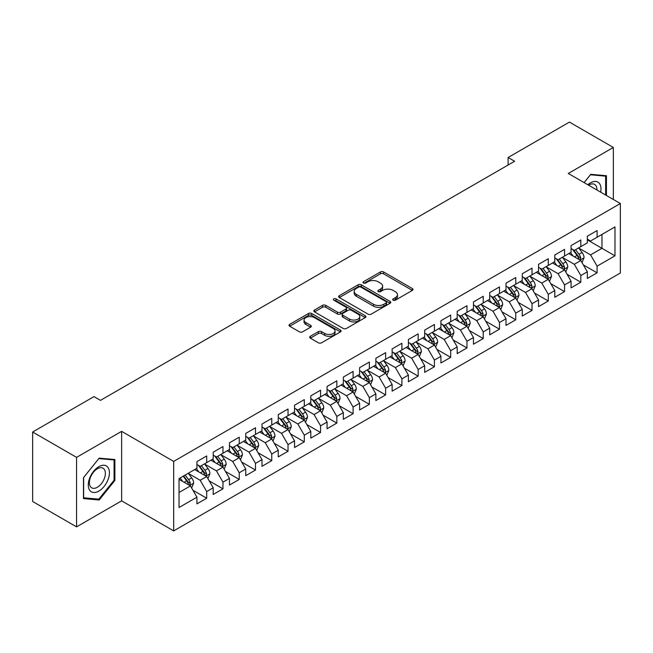 <?xml version="1.0" encoding="UTF-8"?>
<svg xmlns="http://www.w3.org/2000/svg" width="653" height="653" viewBox="0 0 653 653"><rect width="100%" height="100%" fill="white"/><g stroke="black" fill="none" stroke-linecap="round" stroke-linejoin="round"><path stroke-width="0.98" d="M393.155 300.184A1.584 0.914 0 0 0 395.392 300.184L412.353 290.389A2.261 1.306 0 0 0 413.014 289.467A2.261 1.306 0 0 0 412.353 288.544L383.613 271.95A2.261 1.306 0 0 0 380.421 271.95L363.46 281.745A1.584 0.914 0 0 0 362.995 282.39A1.584 0.914 0 0 0 363.46 283.035A1.584 0.914 0 0 0 365.696 283.035L367.892 281.769A7.224 4.171 0 0 1 378.111 281.769L380.503 283.157A7.224 4.171 0 0 1 382.617 286.104A7.224 4.171 0 0 1 380.503 289.05L378.307 290.324A1.584 0.914 0 0 0 377.842 290.969A1.584 0.914 0 0 0 378.307 291.613A1.584 0.914 0 0 0 380.544 291.613L382.74 290.34A7.224 4.171 0 0 1 392.959 290.34L395.351 291.728A7.224 4.171 0 0 1 397.465 294.674A7.224 4.171 0 0 1 395.351 297.629L393.155 298.894A1.584 0.914 0 0 0 392.69 299.539A1.584 0.914 0 0 0 393.155 300.184L393.155 298.894M310.33 336.295A2.261 1.306 0 0 0 309.669 337.217A2.261 1.306 0 0 0 310.33 338.14L318.395 342.792A2.261 1.306 0 0 0 321.586 342.792L340.425 331.92A2.261 1.306 0 0 0 341.086 330.998A2.261 1.306 0 0 0 340.425 330.075L311.685 313.481A2.261 1.306 0 0 0 308.494 313.481L289.654 324.361A2.261 1.306 0 0 0 288.993 325.284A2.261 1.306 0 0 0 289.654 326.206L299.392 331.822A2.261 1.306 0 0 0 302.584 331.822L310.648 327.169A2.261 1.306 0 0 0 311.31 326.247A2.261 1.306 0 0 0 310.648 325.325L305.816 322.541A6.04 3.485 0 0 1 304.053 320.076A6.04 3.485 0 0 1 307.775 316.852A6.04 3.485 0 0 1 314.362 317.603L333.283 328.532A6.04 3.485 0 0 1 335.054 330.998A6.04 3.485 0 0 1 331.324 334.222A6.04 3.485 0 0 1 324.737 333.463L321.586 331.642A2.261 1.306 0 0 0 318.395 331.642L310.33 336.295L310.33 338.14M76.572 457.369L76.572 526.865L121.629 500.851L121.629 431.355L76.572 457.369L32.65 432.008L93.975 396.608L100.48 400.362L514.621 161.258L508.116 157.504L508.116 165.013M121.629 431.355L173.682 461.402L620.35 203.524L620.35 273.019L173.682 530.897L173.682 461.402M613.355 199.483L613.355 147.456L568.298 173.469L620.35 203.524M613.355 147.456L569.44 122.103L508.116 157.504M368.047 314.126A2.261 1.306 0 0 0 371.239 314.126L390.086 303.253A2.261 1.306 0 0 0 390.747 302.331A2.261 1.306 0 0 0 390.086 301.408L361.346 284.814A2.261 1.306 0 0 0 358.146 284.814L339.307 295.687A2.261 1.306 0 0 0 338.646 296.609A2.261 1.306 0 0 0 339.307 297.531L368.047 314.126M334.434 300.527A1.584 0.914 0 0 1 336.034 300.747L336.034 298.87L365.256 315.742A2.261 1.306 0 0 1 365.917 316.664A2.261 1.306 0 0 1 365.256 317.587L346.416 328.459A2.261 1.306 0 0 1 343.225 328.459L314.485 311.865L314.485 310.028A2.261 1.306 0 0 0 313.824 310.95A2.261 1.306 0 0 0 314.485 311.865M314.485 310.028L322.541 305.367A2.261 1.306 0 0 1 325.741 305.367L337.397 312.101A2.261 1.306 0 0 0 340.588 312.101L345.935 309.008A2.261 1.306 0 0 0 346.596 308.085A2.261 1.306 0 0 0 345.935 307.163L333.797 300.16A1.584 0.914 0 0 1 333.34 299.515A1.584 0.914 0 0 1 334.312 298.674A1.584 0.914 0 0 1 336.034 298.87M587.333 239.863L601.968 248.32L601.968 234.419L614.979 226.909L597.087 237.235L597.087 230.566L587.333 236.206L587.333 242.867L580.819 246.63L580.819 239.961L571.065 245.593L571.065 252.262L564.559 256.017L564.559 249.348L554.797 254.988L554.797 261.657L548.291 265.412L548.291 258.743L538.529 264.375L538.529 271.044L532.024 274.799L532.024 268.13L522.261 273.77L522.261 280.439L515.756 284.194L515.756 277.525L506.002 283.157L506.002 289.826L499.488 293.581L499.488 286.912L489.734 292.552L489.734 299.221L483.228 302.976L483.228 296.307L473.466 301.939L473.466 308.608L466.96 312.363L466.96 305.702L457.198 311.334L457.198 318.003L450.692 321.758L450.692 315.089L440.93 320.721L440.93 327.39L434.425 331.144L434.425 324.484L424.67 330.116L424.67 336.785L418.157 340.539L418.157 333.871L408.403 339.503L408.403 346.172L401.897 349.935L401.897 343.266L392.135 348.898L392.135 355.567L385.629 359.321L385.629 352.653L375.867 358.293L375.867 364.954L369.361 368.716L369.361 362.048L359.599 367.68L359.599 374.349L353.093 378.103L353.093 371.435L343.339 377.075L343.339 383.735L336.826 387.498L336.826 380.83L327.071 386.462L327.071 393.13L320.566 396.885L320.566 390.216L310.804 395.857L310.804 402.526L304.298 406.28L304.298 399.612L294.536 405.244L294.536 411.912L288.03 415.667L288.03 408.998L278.268 414.639L278.268 421.307L271.762 425.062L271.762 418.393L262.008 424.026L262.008 430.694L255.494 434.449L255.494 427.78L245.74 433.421L245.74 440.089L239.235 443.844L239.235 437.175L229.472 442.807L229.472 449.476L222.967 453.231L222.967 446.57L213.204 452.203L213.204 458.871L206.699 462.626L206.699 455.957L196.937 461.589L196.937 468.258L179.044 478.592L179.044 507.52L196.937 497.186L190.431 485.914L179.044 479.343M614.979 226.909L614.979 255.829L597.087 266.163L590.581 254.89L578.787 248.083M583.341 264.898L597.087 272.832L597.087 266.163M597.087 272.832L587.333 278.464L587.333 271.795L580.819 275.55L574.314 264.285L562.527 257.478M567.082 274.284L580.819 282.218L580.819 275.55M580.819 282.218L571.065 287.859L571.065 281.19L564.559 284.945L558.054 273.672L546.259 266.865M550.814 283.68L564.559 291.613L564.559 284.945M564.559 291.613L554.797 297.246L554.797 290.577L548.291 294.332L541.786 283.067L529.991 276.26M534.546 293.066L548.291 301L548.291 294.332M548.291 301L538.529 306.641L538.529 299.972L532.024 303.727L525.518 292.454L513.723 285.647M518.278 302.461L532.024 310.395L532.024 303.727M532.024 310.395L522.261 316.028L522.261 309.359L515.756 313.122L509.25 301.849L497.455 295.042M502.01 311.848L515.756 319.782L515.756 313.122M515.756 319.782L506.002 325.423L506.002 318.754L499.488 322.509L492.982 311.236L481.196 304.429M485.75 321.243L499.488 329.177L499.488 322.509M499.488 329.177L489.734 334.809L489.734 328.141L483.228 331.904L476.723 320.631L464.928 313.824M469.483 330.63L483.228 338.564L483.228 331.904M483.228 338.564L473.466 344.204L473.466 337.536L466.96 341.29L460.455 330.018L448.66 323.211M453.215 340.025L466.96 347.959L466.96 341.29M466.96 347.959L457.198 353.591L457.198 346.923L450.692 350.685L444.187 339.413L432.392 332.606M436.947 349.412L450.692 357.354L450.692 350.685M450.692 357.354L440.93 362.986L440.93 356.318L434.425 360.072L427.919 348.808L416.124 341.992M420.679 358.807L434.425 366.741L434.425 360.072M434.425 366.741L424.67 372.373L424.67 365.713L418.157 369.467L411.651 358.195L399.865 351.387M404.419 368.194L418.157 376.136L418.157 369.467M418.157 376.136L408.403 381.768L408.403 375.1L401.897 378.854L395.392 367.59L383.597 360.774M388.151 377.589L401.897 385.523L401.897 378.854M401.897 385.523L392.135 391.155L392.135 384.495L385.629 388.249L379.124 376.977L367.329 370.169M371.884 386.976L385.629 394.918L385.629 388.249M385.629 394.918L375.867 400.55L375.867 393.881L369.361 397.636L362.856 386.372L351.061 379.564M355.616 396.371L369.361 404.305L369.361 397.636M369.361 404.305L359.599 409.945L359.599 403.276L353.093 407.031L346.588 395.759L334.793 388.951M339.348 405.766L353.093 413.7L353.093 407.031M353.093 413.7L343.339 419.332L343.339 412.663L336.826 416.418L330.32 405.154L318.525 398.346M323.088 415.153L336.826 423.087L336.826 416.418M336.826 423.087L327.071 428.727L327.071 422.058L320.566 425.813L314.06 414.541L302.266 407.733M306.82 424.548L320.566 432.482L320.566 425.813M320.566 432.482L310.804 438.114L310.804 431.445L304.298 435.2L297.792 423.936L285.998 417.128M290.552 433.935L304.298 441.869L304.298 435.2M304.298 441.869L294.536 447.509L294.536 440.84L288.03 444.595L281.525 433.323L269.73 426.515M274.284 443.33L288.03 451.264L288.03 444.595M288.03 451.264L278.268 456.896L278.268 450.227L271.762 453.99L265.257 442.718L253.462 435.91M258.017 452.717L271.762 460.651L271.762 453.99M271.762 460.651L262.008 466.291L262.008 459.622L255.494 463.377L248.989 452.105L237.194 445.297M241.757 462.112L255.494 470.046L255.494 463.377M255.494 470.046L245.74 475.678L245.74 469.009L239.235 472.772L232.721 461.5L220.934 454.692M225.489 471.499L239.235 479.433L239.235 472.772M239.235 479.433L229.472 485.073L229.472 478.404L222.967 482.159L216.461 470.886L204.667 464.079M209.221 480.894L222.967 488.828L222.967 482.159M222.967 488.828L213.204 494.46L213.204 487.791L206.699 491.554L200.193 480.281L188.399 473.474M192.953 490.281L206.699 498.223L206.699 491.554M206.699 498.223L196.937 503.855L196.937 497.186M196.937 464.503L200.193 466.381L206.699 462.626M179.044 492.493L190.431 485.914M213.204 455.117L216.461 456.994L222.967 453.231M200.193 480.281L206.699 476.527L194.659 469.572M213.204 487.791L206.699 476.527M229.472 445.721L232.721 447.599L239.235 443.844M216.461 470.886L222.967 467.132L210.927 460.185M229.472 478.404L222.967 467.132M245.74 436.326L248.989 438.212L255.494 434.449M232.721 461.5L239.235 457.745L227.195 450.79M245.74 469.009L239.235 457.745M262.008 426.94L265.257 428.817L271.762 425.062M248.989 452.105L255.494 448.35L243.463 441.404M262.008 459.622L255.494 448.35M278.268 417.545L281.525 419.43L288.03 415.667M265.257 442.718L271.762 438.963L259.731 432.008M278.268 450.227L271.762 438.963M294.536 408.158L297.792 410.035L304.298 406.28M281.525 433.323L288.03 429.568L275.99 422.622M294.536 440.84L288.03 429.568M310.804 398.763L314.06 400.64L320.566 396.885M297.792 423.936L304.298 420.181L292.258 413.227M310.804 431.445L304.298 420.181M327.071 389.376L330.32 391.253L336.826 387.498M314.06 414.541L320.566 410.786L308.526 403.84M327.071 422.058L320.566 410.786M343.339 379.981L346.588 381.858L353.093 378.103M330.32 405.154L336.826 401.399L324.794 394.445M343.339 412.663L336.826 401.399M359.599 370.594L362.856 372.471L369.361 368.716M346.588 395.759L353.093 392.004L341.062 385.058M359.599 403.276L353.093 392.004M375.867 361.199L379.124 363.076L385.629 359.321M362.856 386.372L369.361 382.609L357.322 375.663M375.867 393.881L369.361 382.609M392.135 351.812L395.392 353.689L401.897 349.935M379.124 376.977L385.629 373.222L373.589 366.276M392.135 384.495L385.629 373.222M408.403 342.417L411.651 344.294L418.157 340.539M395.392 367.59L401.897 363.827L389.857 356.881M408.403 375.1L401.897 363.827M424.67 333.03L427.919 334.907L434.425 331.144M411.651 358.195L418.157 354.44L406.125 347.486M424.67 365.713L418.157 354.44M440.93 323.635L444.187 325.512L450.692 321.758M427.919 348.808L434.425 345.045L422.393 338.099M440.93 356.318L434.425 345.045M457.198 314.248L460.455 316.125L466.96 312.363M444.187 339.413L450.692 335.658L438.653 328.704M457.198 346.923L450.692 335.658M473.466 304.853L476.723 306.73L483.228 302.976M460.455 330.018L466.96 326.263L454.921 319.317M473.466 337.536L466.96 326.263M489.734 295.458L492.982 297.344L499.488 293.581M476.723 320.631L483.228 316.876L471.188 309.922M489.734 328.141L483.228 316.876M506.002 286.071L509.25 287.949L515.756 284.194M492.982 311.236L499.488 307.481L487.456 300.535M506.002 318.754L499.488 307.481M522.261 276.676L525.518 278.562L532.024 274.799M509.25 301.849L515.756 298.094L503.724 291.14M522.261 309.359L515.756 298.094M538.529 267.289L541.786 269.167L548.291 265.412M525.518 292.454L532.024 288.699L519.984 281.753M538.529 299.972L532.024 288.699M554.797 257.894L558.054 259.772L564.559 256.017M541.786 283.067L548.291 279.313L536.252 272.358M554.797 290.577L548.291 279.313M571.065 248.507L574.314 250.385L580.819 246.63M558.054 273.672L564.559 269.918L552.52 262.971M571.065 281.19L564.559 269.918M587.333 239.112L590.581 240.99L597.087 237.235M574.314 264.285L580.819 260.531L568.787 253.576M587.333 271.795L580.819 260.531M32.65 432.008L32.65 501.504L76.572 526.865M121.629 500.851L173.682 530.897M590.581 254.89L601.968 248.32L614.979 255.829M606.441 195.492L606.441 175.73L590.745 174.327L584.1 182.595M114.879 480.461L114.879 459.532L99.183 458.128L83.486 477.661L83.486 498.59L99.183 499.994L114.879 480.461L114.063 479.996M393.792 300.404L395.351 299.507A7.224 4.171 0 0 0 397.465 296.552L397.465 294.674M382.617 286.104L382.617 287.981A7.224 4.171 0 0 1 380.503 290.928L378.936 291.834M412.329 290.405L383.613 273.836A2.261 1.306 0 0 0 380.421 273.836L364.088 283.263M390.053 303.27L361.346 286.691A2.261 1.306 0 0 0 358.146 286.691L339.34 297.548M386.094 302.976A1.584 0.914 0 0 0 386.552 302.331A1.584 0.914 0 0 0 386.094 301.686L360.864 287.116A1.584 0.914 0 0 0 358.628 287.116L356.318 288.455A7.224 4.171 0 0 0 354.195 291.401A7.224 4.171 0 0 0 356.318 294.356L373.557 304.306A7.224 4.171 0 0 0 383.776 304.306L386.094 302.976L386.094 304.853A1.584 0.914 0 0 0 386.552 304.208L386.552 302.331M354.195 291.401L354.195 293.279A7.224 4.171 0 0 0 356.318 296.233L356.318 294.356M386.094 304.853L383.776 306.192A7.224 4.171 0 0 1 373.557 306.192L356.318 296.233M314.509 311.889L322.541 307.245L322.541 305.367M346.596 308.085L346.596 309.971A2.261 1.306 0 0 1 345.935 310.885L340.588 313.979A2.261 1.306 0 0 1 337.397 313.979L325.741 307.245A2.261 1.306 0 0 0 322.541 307.245M336.034 300.747L365.223 317.603M349.486 319.08A6.04 3.485 0 0 0 356.073 319.839A6.04 3.485 0 0 0 359.803 316.615A6.04 3.485 0 0 0 358.032 314.15L351.363 310.297A2.261 1.306 0 0 0 348.171 310.297L342.825 313.391A2.261 1.306 0 0 0 342.164 314.313A2.261 1.306 0 0 0 342.825 315.236L349.486 319.08L349.486 320.958A6.04 3.485 0 0 0 356.073 321.717A6.04 3.485 0 0 0 359.803 318.493L359.803 316.615M342.164 314.313L342.164 316.191A2.261 1.306 0 0 0 342.825 317.113L342.825 315.236M349.486 320.958L342.825 317.113M335.054 330.998L335.054 332.875A6.04 3.485 0 0 1 331.324 336.099A6.04 3.485 0 0 1 324.737 335.34L321.586 333.52A2.261 1.306 0 0 0 318.395 333.52L310.363 338.156M304.053 320.076L304.053 321.953A6.04 3.485 0 0 0 305.816 324.419L305.816 322.541M310.616 327.186L305.816 324.419M340.425 330.075L340.425 331.92L311.685 315.358A2.261 1.306 0 0 0 308.494 315.358L289.687 326.222M97.517 499.031L99.183 499.994M582.027 262.612L584.043 257.69A6.097 3.518 -120 0 0 582.101 252.499L578.64 247.887M573.138 256.09L570.51 252.58M579.676 259.861L580.754 257.951A6.097 3.518 -120 0 0 579.007 254.286L575.554 249.675M573.579 249.96L577.848 255.658A3.102 1.796 60 0 1 578.411 256.596L580.754 257.951M572.51 249.34L577.056 255.413A6.097 3.518 60 0 1 578.803 259.078L578.925 259.429M565.759 271.999L567.775 267.085A6.097 3.518 -120 0 0 565.833 261.894L562.38 257.274M556.87 265.477L554.242 261.975M563.408 269.256L564.355 268.407L564.486 267.338A6.097 3.518 -120 0 0 562.739 263.673L559.286 259.061M557.311 259.347L561.58 265.045A3.102 1.796 60 0 1 562.143 265.991L564.486 267.338M556.242 258.727L560.788 264.8A6.097 3.518 60 0 1 562.535 268.465L562.657 268.824M549.491 281.394L551.507 276.472A6.097 3.518 -120 0 0 549.565 271.281L546.112 266.669M540.602 274.872L537.974 271.362M547.141 278.643L548.218 276.733A6.097 3.518 -120 0 0 546.471 273.068L543.018 268.456M541.043 268.742L545.312 274.44A3.102 1.796 60 0 1 545.875 275.378L548.218 276.733M539.974 268.122L544.52 274.195A6.097 3.518 60 0 1 546.267 277.86L546.39 278.211M600.67 192.162A14.954 8.636 120 0 0 599.576 183.681A14.954 8.636 120 0 0 587.814 184.742M596.932 189.999A11.321 6.538 120 0 0 595.871 185.591A11.321 6.538 120 0 0 594.597 184.407A11.321 6.538 120 0 0 588.582 185.183M590.385 174.775L605.633 176.147L605.633 195.018M604.621 175.567L605.633 176.147M584.133 182.611L590.418 174.792M89.698 490.264A14.954 8.636 120 0 0 104.137 486.395A14.954 8.636 120 0 0 108.006 467.483A14.954 8.636 120 0 0 93.567 471.352A14.954 8.636 120 0 0 89.698 490.264M90.441 486.64A11.321 6.538 120 0 0 91.714 487.824A11.321 6.538 120 0 0 102.243 482.534A11.321 6.538 120 0 0 104.3 469.393A11.321 6.538 120 0 0 103.035 468.209A11.321 6.538 120 0 0 92.497 473.498A11.321 6.538 120 0 0 90.441 486.64M98.856 458.594L114.063 459.949L114.063 480.233L98.856 499.153L83.641 497.79L83.641 477.514L98.823 458.577M113.059 459.369L114.063 459.949M533.232 290.789L535.248 285.867A6.097 3.518 -120 0 0 533.297 280.676L529.844 276.064M524.335 284.259L521.706 280.757M530.873 288.038L531.82 287.189L531.95 286.12A6.097 3.518 -120 0 0 530.212 282.455L526.751 277.843M524.783 278.129L529.044 283.826A3.102 1.796 60 0 1 529.616 284.773L531.95 286.12M523.706 277.517L528.253 283.582A6.097 3.518 60 0 1 529.999 287.255L530.122 287.606M516.964 300.176L518.98 295.254A6.097 3.518 -120 0 0 517.029 290.063L513.576 285.451M508.067 293.654L505.446 290.144M514.613 297.425L515.69 295.515A6.097 3.518 -120 0 0 513.944 291.85L510.483 287.238M508.516 287.524L512.785 293.221A3.102 1.796 60 0 1 513.348 294.16L515.69 295.515M507.438 286.904L511.993 292.977A6.097 3.518 60 0 1 513.731 296.642L513.862 296.993M500.696 309.571L502.712 304.649A6.097 3.518 -120 0 0 500.769 299.458L497.308 294.846M491.807 303.041L489.179 299.539M498.345 306.82L499.423 304.91A6.097 3.518 -120 0 0 497.676 301.237L494.223 296.625M492.248 296.911L496.517 302.608A3.102 1.796 60 0 1 497.08 303.555L499.423 304.91M491.178 296.299L495.725 302.363A6.097 3.518 60 0 1 497.472 306.037L497.594 306.388M484.428 318.958L486.444 314.036A6.097 3.518 -120 0 0 484.502 308.845L481.041 304.233M475.539 312.436L472.911 308.926M482.077 316.207L483.155 314.297A6.097 3.518 -120 0 0 481.408 310.632L477.955 306.02M475.98 306.306L480.249 312.003A3.102 1.796 60 0 1 480.812 312.95L483.155 314.297M474.911 305.686L479.457 311.759A6.097 3.518 60 0 1 481.204 315.423L481.326 315.774M468.16 328.353L470.176 323.431A6.097 3.518 -120 0 0 468.234 318.24L464.781 313.628M459.271 321.831L456.643 318.321M465.809 325.602L466.887 323.692A6.097 3.518 -120 0 0 465.14 320.019L461.687 315.407M459.712 315.693L463.981 321.39A3.102 1.796 60 0 1 464.544 322.337L466.887 323.692M458.643 315.081L463.189 321.145A6.097 3.518 60 0 1 464.936 324.819L465.058 325.17M451.9 337.74L453.917 332.818A6.097 3.518 -120 0 0 451.966 327.626L448.513 323.015M443.003 331.218L440.375 327.708M449.542 334.997L450.619 333.079A6.097 3.518 -120 0 0 448.88 329.414L445.419 324.802M443.452 325.088L447.713 330.785A3.102 1.796 60 0 1 448.285 331.732L450.619 333.079M442.375 324.468L446.921 330.54A6.097 3.518 60 0 1 448.668 334.205L448.791 334.556M435.633 347.135L437.649 342.213A6.097 3.518 -120 0 0 435.698 337.021L432.245 332.41M426.736 340.613L424.115 337.103M433.282 344.384L434.359 342.474A6.097 3.518 -120 0 0 432.613 338.801L429.152 334.189M427.184 334.483L431.453 340.18A3.102 1.796 60 0 1 432.017 341.119L434.359 342.474M426.107 333.863L430.662 339.935A6.097 3.518 60 0 1 432.4 343.6L432.531 343.951M419.365 356.522L421.381 351.6A6.097 3.518 -120 0 0 419.438 346.408L415.977 341.797M410.476 350L407.847 346.498M417.014 353.779L418.091 351.861A6.097 3.518 -120 0 0 416.345 348.196L412.892 343.584M410.917 343.87L415.186 349.567A3.102 1.796 60 0 1 415.749 350.514L418.091 351.861M409.847 343.249L414.394 349.322A6.097 3.518 60 0 1 416.141 352.987L416.263 353.338M403.097 365.917L405.113 360.995A6.097 3.518 -120 0 0 403.17 355.803L399.709 351.192M394.208 359.395L391.58 355.885M400.746 363.166L401.824 361.256A6.097 3.518 -120 0 0 400.077 357.591L396.624 352.971M394.649 353.265L398.918 358.962A3.102 1.796 60 0 1 399.481 359.901L401.824 361.256M393.579 352.644L398.126 358.717A6.097 3.518 60 0 1 399.873 362.382L399.995 362.733M386.829 375.304L388.845 370.382A6.097 3.518 -120 0 0 386.903 365.19L383.45 360.578M377.94 368.782L375.312 365.28M384.478 372.561L385.425 371.712L385.556 370.643A6.097 3.518 -120 0 0 383.809 366.978L380.356 362.366M378.381 362.652L382.65 368.349A3.102 1.796 60 0 1 383.213 369.296L385.556 370.643M377.312 362.031L381.858 368.104A6.097 3.518 60 0 1 383.605 371.769L383.727 372.128M370.569 384.699L372.585 379.777A6.097 3.518 -120 0 0 370.635 374.585L367.182 369.973M361.672 378.177L359.044 374.667M368.21 381.948L369.288 380.038A6.097 3.518 -120 0 0 367.549 376.373L364.088 371.753M362.121 372.047L366.382 377.744A3.102 1.796 60 0 1 366.953 378.683L369.288 380.038M361.044 371.426L365.59 377.499A6.097 3.518 60 0 1 367.337 381.164L367.459 381.515M354.301 394.086L356.318 389.164A6.097 3.518 -120 0 0 354.367 383.98L350.914 379.36M345.404 387.564L342.784 384.062M351.943 391.343L353.028 389.425A6.097 3.518 -120 0 0 351.281 385.76L347.82 381.148M345.853 381.434L350.122 387.131A3.102 1.796 60 0 1 350.685 388.078L353.028 389.425M344.776 380.813L349.331 386.886A6.097 3.518 60 0 1 351.069 390.551L351.2 390.91M338.034 403.481L340.05 398.559A6.097 3.518 -120 0 0 338.107 393.367L334.646 388.755M329.145 396.959L326.516 393.449M335.683 400.73L336.76 398.82A6.097 3.518 -120 0 0 335.013 395.155L331.561 390.543M329.585 390.829L333.854 396.526A3.102 1.796 60 0 1 334.418 397.465L336.76 398.82M328.516 390.208L333.063 396.281A6.097 3.518 60 0 1 334.809 399.946L334.932 400.297M321.766 412.867L323.782 407.954A6.097 3.518 -120 0 0 321.839 402.762L318.378 398.142M312.877 406.346L310.248 402.844M319.415 410.125L320.362 409.276L320.492 408.207A6.097 3.518 -120 0 0 318.746 404.542L315.293 399.93M313.318 400.216L317.587 405.913A3.102 1.796 60 0 1 318.15 406.86L320.492 408.207M312.248 399.595L316.795 405.668A6.097 3.518 60 0 1 318.542 409.333L318.664 409.692M305.498 422.262L307.514 417.34A6.097 3.518 -120 0 0 305.571 412.149L302.119 407.537M296.609 415.741L293.981 412.231M303.147 419.512L304.225 417.602A6.097 3.518 -120 0 0 302.478 413.937L299.025 409.325M297.05 409.611L301.319 415.308A3.102 1.796 60 0 1 301.882 416.247L304.225 417.602M295.98 408.99L300.527 415.063A6.097 3.518 60 0 1 302.274 418.728L302.396 419.079M289.23 431.657L291.254 426.736A6.097 3.518 -120 0 0 289.303 421.544L285.851 416.932M280.341 425.127L277.713 421.626M286.879 428.907L287.826 428.058L287.957 426.989A6.097 3.518 -120 0 0 286.218 423.324L282.757 418.712M280.79 418.997L285.051 424.695A3.102 1.796 60 0 1 285.622 425.642L287.957 426.989M279.713 418.385L284.259 424.45A6.097 3.518 60 0 1 286.006 428.123L286.128 428.474M272.97 441.044L274.986 436.122A6.097 3.518 -120 0 0 273.036 430.931L269.583 426.319M264.073 434.523L261.453 431.013M270.611 438.294L271.697 436.384A6.097 3.518 -120 0 0 269.95 432.719L266.489 428.107M264.522 428.392L268.791 434.09A3.102 1.796 60 0 1 269.354 435.029L271.697 436.384M263.445 427.772L267.999 433.845A6.097 3.518 60 0 1 269.738 437.51L269.86 437.861M256.702 450.439L258.719 445.517A6.097 3.518 -120 0 0 256.776 440.326L253.315 435.714M247.814 443.909L245.185 440.408M254.352 447.689L255.429 445.779A6.097 3.518 -120 0 0 253.682 442.105L250.23 437.494M248.254 437.779L252.523 443.477A3.102 1.796 60 0 1 253.086 444.424L255.429 445.779M247.185 437.167L251.731 443.232A6.097 3.518 60 0 1 253.478 446.905L253.601 447.256M240.435 459.826L242.451 454.904A6.097 3.518 -120 0 0 240.508 449.713L237.047 445.101M231.546 453.304L228.917 449.795M238.084 457.076L239.161 455.165A6.097 3.518 -120 0 0 237.414 451.501L233.962 446.889M231.986 447.174L236.255 452.872A3.102 1.796 60 0 1 236.819 453.819L239.161 455.165M230.917 446.554L235.464 452.627A6.097 3.518 60 0 1 237.21 456.292L237.333 456.643M224.167 469.221L226.183 464.299A6.097 3.518 -120 0 0 224.24 459.108L220.787 454.496M215.278 462.699L212.649 459.19M221.816 466.471L222.893 464.561A6.097 3.518 -120 0 0 221.147 460.887L217.694 456.276M215.719 456.569L219.988 462.259A3.102 1.796 60 0 1 220.551 463.206L222.893 464.561M214.649 455.949L219.196 462.014A6.097 3.518 60 0 1 220.943 465.687L221.065 466.038M207.899 478.608L209.915 473.686A6.097 3.518 -120 0 0 207.972 468.495L204.52 463.883M199.01 472.086L196.382 468.576M205.548 475.866L206.626 473.947A6.097 3.518 -120 0 0 204.887 470.282L201.426 465.671M199.459 465.956L203.72 471.654A3.102 1.796 60 0 1 204.291 472.601L206.626 473.947M198.381 465.336L202.928 471.409A6.097 3.518 60 0 1 204.675 475.074L204.797 475.425M191.639 488.003L193.655 483.081A6.097 3.518 -120 0 0 191.704 477.89L188.252 473.278M182.742 481.481L180.122 477.972M189.28 485.252L190.366 483.342A6.097 3.518 -120 0 0 188.619 479.669L185.158 475.058M183.632 475.939L187.46 481.049A3.102 1.796 60 0 1 188.023 481.987L190.366 483.342M183.207 476.184L186.668 480.804A6.097 3.518 60 0 1 188.407 484.469L188.529 484.82M395.351 299.507L395.351 297.629M378.307 291.613L378.307 290.324M380.503 290.928L380.503 289.05M363.46 283.035L363.46 281.745M380.421 273.836L380.421 271.95M383.613 273.836L383.613 271.95M412.353 290.389L412.353 288.544M339.307 297.531L339.307 295.687M358.146 286.691L358.146 284.814M361.346 286.691L361.346 284.814M390.086 303.253L390.086 301.408M373.557 306.192L373.557 304.306M383.776 306.192L383.776 304.306M325.741 307.245L325.741 305.367M337.397 313.979L337.397 312.101M340.588 313.979L340.588 312.101M345.935 310.885L345.935 309.008M365.256 317.587L365.256 315.742M318.395 333.52L318.395 331.642M321.586 333.52L321.586 331.642M324.737 335.34L324.737 333.463M310.648 327.169L310.648 325.325M289.654 326.206L289.654 324.361M308.494 315.358L308.494 313.481M311.685 315.358L311.685 313.481M580.06 260.082L584.002 257.804M579.007 254.286L582.101 252.499M574.509 256.882L577.056 255.413M563.792 269.477L567.735 267.199M562.739 263.673L565.833 261.894M558.242 266.269L560.788 264.8M547.524 278.872L551.467 276.594M546.471 273.068L549.565 271.281M541.974 275.664L544.52 274.195M531.256 288.259L535.207 285.981M530.212 282.455L533.297 280.676M525.706 285.051L528.253 283.582M514.997 297.654L518.939 295.376M513.944 291.85L517.029 290.063M509.446 294.446L511.993 292.977M498.729 307.041L502.671 304.763M497.676 301.237L500.769 299.458M493.178 303.841L495.725 302.363M482.461 316.436L486.403 314.158M481.408 310.632L484.502 308.845M476.91 313.228L479.457 311.759M466.193 325.823L470.136 323.545M465.14 320.019L468.234 318.24M460.643 322.623L463.189 321.145M449.925 335.218L453.876 332.94M448.88 329.414L451.966 327.626M444.375 332.01L446.921 330.54M433.665 344.604L437.608 342.327M432.613 338.801L435.698 337.021M428.115 341.405L430.662 339.935M417.398 353.999L421.34 351.722M416.345 348.196L419.438 346.408M411.847 350.792L414.394 349.322M401.13 363.386L405.072 361.109M400.077 357.591L403.17 355.803M395.579 360.187L398.126 358.717M384.862 372.781L388.804 370.504M383.809 366.978L386.903 365.19M379.311 369.574L381.858 368.104M368.594 382.168L372.545 379.891M367.549 376.373L370.635 374.585M363.044 378.969L365.59 377.499M352.334 391.563L356.277 389.286M351.281 385.76L354.367 383.98M346.784 388.355L349.331 386.886M336.066 400.95L340.009 398.673M335.013 395.155L338.107 393.367M330.516 397.75L333.063 396.281M319.799 410.345L323.741 408.068M318.746 404.542L321.839 402.762M314.248 407.137L316.795 405.668M303.531 419.74L307.473 417.463M302.478 413.937L305.571 412.149M297.98 416.532L300.527 415.063M287.263 429.127L291.214 426.85M286.218 423.324L289.303 421.544M281.712 425.919L284.259 424.45M271.003 438.522L274.946 436.245M269.95 432.719L273.036 430.931M265.453 435.314L267.999 433.845M254.735 447.909L258.678 445.632M253.682 442.105L256.776 440.326M249.185 444.709L251.731 443.232M238.467 457.304L242.41 455.027M237.414 451.501L240.508 449.713M232.917 454.096L235.464 452.627M222.2 466.691L226.142 464.414M221.147 460.887L224.24 459.108M216.649 463.491L219.196 462.014M205.932 476.086L209.882 473.809M204.887 470.282L207.972 468.495M200.381 472.878L202.928 471.409M189.672 485.473L193.614 483.196M188.619 479.669L191.704 477.89M184.122 482.273L186.668 480.804"/></g></svg>
